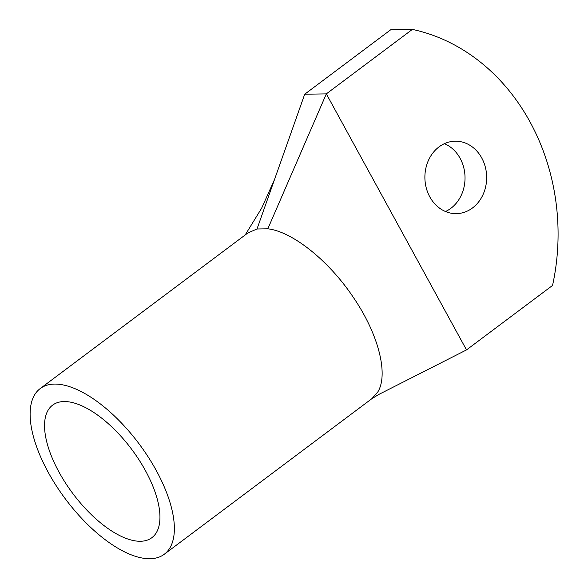<?xml version="1.0" encoding="UTF-8"?>
<svg xmlns="http://www.w3.org/2000/svg" width="588" height="588" viewBox="0 0 588 588"><rect width="100%" height="100%" fill="white"/><g stroke="black" fill="none" stroke-linecap="round" stroke-linejoin="round"><path stroke-width="0.88" d="M371.917 398.649L377.819 391.939C388.749 374.218 378.356 333.933 353.462 297.557C329.133 260.954 292.581 231.606 267.819 228.813L326.333 93.867L466.512 349.911L552.551 285.445A206.983 176.481 89.1 0 0 412.372 29.4L390.741 29.753L304.709 94.22L326.333 93.874L412.372 29.4M445.506 211.518A36.221 30.885 89.1 0 0 450.871 208.321A36.221 30.885 89.1 0 0 464.821 173.739A36.221 30.885 89.1 0 0 444.41 143.67M472.495 207.968A36.221 30.885 89.1 0 0 485.32 167.043A36.221 30.885 89.1 0 0 455.185 141.201A36.221 30.885 89.1 0 0 439.045 146.868A36.221 30.885 89.1 0 0 426.226 187.792A36.221 30.885 89.1 0 0 456.361 213.635A36.221 30.885 89.1 0 0 472.495 207.968M371.351 399.076L378.496 394.607L466.512 349.911M304.709 94.22L257.007 228.989L267.819 228.813M40.182 388.587A103.488 46.004 -126.8 0 0 34.383 395.224A103.488 46.004 -126.8 0 0 71.435 506.665A103.488 46.004 -126.8 0 0 164.302 554.227A103.488 46.004 -126.8 0 0 170.101 547.59A103.488 46.004 -126.8 0 0 133.057 436.149A103.488 46.004 -126.8 0 0 40.182 388.587L247.901 232.936L257.007 228.989M156.533 532.353A82.79 36.801 -126.8 0 0 126.898 443.198A82.79 36.801 -126.8 0 0 52.597 405.154A82.79 36.801 -126.8 0 0 47.959 410.461A82.79 36.801 -126.8 0 0 77.594 499.616A82.79 36.801 -126.8 0 0 151.895 537.66A82.79 36.801 -126.8 0 0 156.533 532.353M274.545 179.45L261.609 208.24L245.174 234.98M372.02 398.568L164.302 554.227"/></g></svg>
